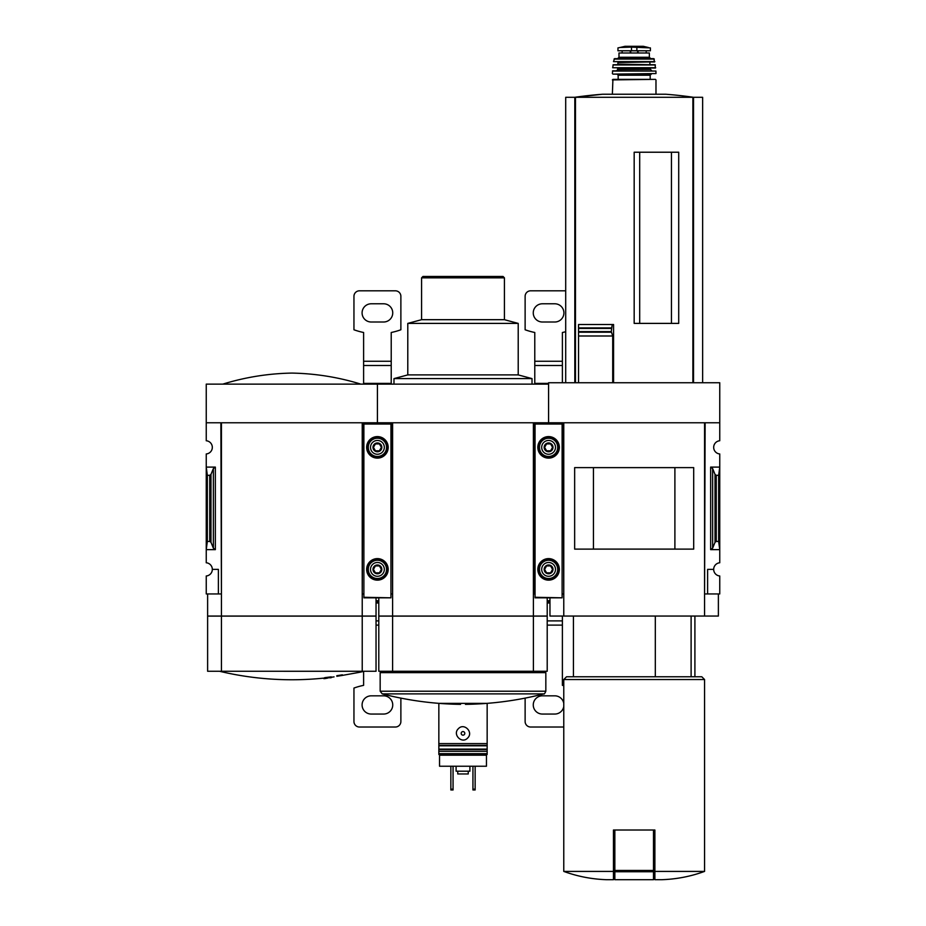 <?xml version="1.0" encoding="UTF-8"?>
<svg xmlns="http://www.w3.org/2000/svg" width="926" height="926" viewBox="0 0 926 926"><rect width="100%" height="100%" fill="white"/><g stroke="black" fill="none" stroke-linecap="round" stroke-linejoin="round"><path stroke-width="1.39" d="M563.772 593.948L563.216 422.777L548.586 422.777L548.586 382.751L719.757 382.751L719.757 440.753A6.621 6.621 0 0 0 713.68 447.351A6.621 6.621 0 0 0 719.757 453.96L719.757 562.776A6.621 6.621 0 0 0 713.68 569.386A6.621 6.621 0 0 0 719.757 575.984L719.757 593.948L707.614 593.948L707.614 569.386L713.68 569.386M691.109 676.779L691.109 616.045M671.443 323.394L671.443 152.223M639.692 323.394L639.692 152.223M702.637 382.751L702.637 97.299L565.705 97.299L565.705 382.751M578.542 382.751L578.542 332.191L578.542 335.988L612.711 335.988L611.276 331.612L612.202 324.517L613.568 324.517L613.568 382.751M611.357 332.191L578.542 332.191L578.542 324.517L578.542 327.897L611.334 327.897M634.171 323.394L678.712 323.394L678.712 152.223L634.171 152.223L634.171 323.394M612.711 382.751L612.711 335.988M613.463 871.412L563.772 871.412C577.592 876.447 591.864 879.202 606.565 879.7L613.463 879.7L613.463 830.009L614.841 830.009L614.841 879.7L653.501 879.7L653.501 871.748L614.841 871.748M562.117 593.948L563.216 593.948M392.601 593.948L392.045 422.777L377.414 422.777L377.414 384.128L548.586 384.128L548.586 423.471L548.586 422.777L533.955 422.777L533.955 593.948L533.399 422.777L533.399 616.045L378.792 616.045L378.792 597.814M719.757 422.777L705.126 422.777L704.57 593.948M705.126 593.948L707.614 593.948M712.638 548.157L715.011 542.335L716.261 541.421L718.657 541.421L719.757 549.639L710.647 549.639L712.638 548.157L712.638 468.568L710.647 467.098L719.757 467.098L718.657 475.316L716.261 475.316L715.011 474.39L712.638 468.568M718.657 541.421L718.657 475.316M718.379 593.948L718.379 616.045L549.963 616.045L549.963 597.814M563.772 616.045L563.772 422.777L704.57 422.777L704.57 616.045M693.69 549.118L574.652 549.118L574.652 467.618L693.69 467.618L693.69 549.118M674.892 549.095L674.892 467.642L593.45 467.642L593.45 549.095L674.892 549.095M704.57 871.412L654.879 871.412L654.879 879.7L661.777 879.7C676.489 879.202 690.75 876.447 704.57 871.412L704.57 679.534L563.772 679.534L563.772 871.412M654.879 871.412L654.879 830.009L614.841 830.009M563.772 679.534L566.527 676.779L701.815 676.779L704.57 679.534M655.319 676.779L655.319 616.045M653.501 830.009L653.501 871.748M578.542 324.517L612.202 324.517M693.528 382.751L693.528 97.299M574.815 382.751L574.815 97.299L602.479 94.244L665.863 94.244A414.13 414.13 0 0 1 693.551 97.299M631.486 47.122L650.388 47.897L650.388 50.78L617.955 50.78L617.955 47.897L619.992 47.492L631.486 47.122L631.486 50.78M617.607 58.651L618.985 57.273L618.985 52.99L649.357 52.99L649.357 57.273L650.735 58.651M612.364 94.244L612.919 79.358L655.434 79.358L650.191 79.358L650.191 75.214L651.291 74.115L617.052 74.115L651.291 74.115M612.919 74.115L655.978 73.559L612.919 74.115L617.052 74.115L618.163 75.214L618.163 79.358L650.191 79.358M612.433 71.059L655.921 71.059L612.699 70.804L612.364 73.559M617.329 68.038L617.885 69.415L616.508 70.804M612.653 67.737L655.411 68.038L655.099 64.727L613.243 64.727L612.653 67.737L655.689 67.737M618.441 62.517L650.457 61.961L617.885 61.961L617.885 64.727M613.498 61.637L654.578 61.961L653.791 58.651L614.551 58.651L613.498 61.637L654.844 61.637M486.463 754.493L486.463 766.23L439.537 766.23L439.537 754.493M487.157 753.671L487.157 754.493L438.843 754.493L438.843 753.671L487.157 753.671L487.157 703.366L438.843 703.355L438.843 743.59L487.157 743.59M438.843 753.671L438.843 743.59M441.598 754.493L457.618 754.493M458.335 728.75C452.189 734.492 461.981 744.388 467.665 738.01C473.823 732.258 464.019 722.361 458.335 728.75M486.463 755.188L439.537 755.188M390.946 593.948L392.045 593.948M221.43 593.948L220.874 422.777L206.243 422.777L206.243 384.128L377.414 384.128L377.414 423.471L377.414 422.777L362.784 422.777L362.228 593.948M533.955 593.948L535.054 593.948M533.399 593.948L533.399 616.045L547.208 616.045L547.208 597.814M533.399 422.777L392.601 422.777L392.601 616.045M547.208 671.257L533.399 671.257L533.399 616.126L547.208 616.126L547.208 671.257M392.601 616.126L392.601 671.257L378.792 671.257L378.792 616.126L533.399 616.126M392.601 671.257L533.399 671.257M465.442 704.362C491.961 703.992 518.074 700.496 543.759 693.887L382.241 693.887L380.169 691.213L380.169 672.635L545.831 672.635L545.831 691.213L380.169 691.213M381.558 671.257L380.169 672.635M393.978 384.128L393.978 378.607L532.022 378.607L532.022 384.128M393.978 378.607L407.787 374.903L518.213 374.903L532.022 378.607M407.787 374.903L407.787 323.394L518.213 323.394L518.213 374.903M407.787 323.394L421.585 319.69L504.415 319.69L518.213 323.394M421.585 319.69L421.585 277.835L504.415 277.835L504.415 319.69M421.585 277.835L422.962 276.457L503.038 276.457L504.415 277.835M438.843 751.322L487.157 751.322M461.727 732.107A1.794 1.794 0 0 1 464.794 733.38A1.794 1.794 0 0 1 462.317 735.036A1.794 1.794 0 0 1 461.727 732.107M472.943 766.23L472.943 789.971L475.142 789.971L475.142 789.149L472.943 789.149M475.142 766.23L475.142 789.149M450.858 766.23L450.858 789.971L453.057 789.971L453.057 789.149L450.858 789.149M453.057 766.23L453.057 789.149M457.757 771.196L457.757 773.962L468.243 773.962L468.243 771.196M456.101 766.23L456.101 771.196L469.899 771.196L469.899 766.23M562.117 597.27L562.117 423.471L535.054 423.471L535.054 597.814L562.117 597.814L535.054 597.27M537.821 447.351A10.765 10.765 0 0 0 553.968 456.68A10.765 10.765 0 0 0 553.968 438.033A10.765 10.765 0 0 0 537.821 447.351M537.821 569.386A10.765 10.765 0 0 0 553.968 578.704A10.765 10.765 0 0 0 553.968 560.056A10.765 10.765 0 0 0 537.821 569.386M552.567 569.386L550.576 572.835L546.595 572.835L544.604 569.386L546.595 565.925L550.576 565.925L552.567 569.386L550.576 565.925L546.595 565.925L544.604 569.386L546.595 572.835L550.576 572.835L552.567 569.386M544.164 569.386A4.422 4.422 0 0 0 550.796 573.206A4.422 4.422 0 0 0 550.796 565.554A4.422 4.422 0 0 0 544.164 569.386M541.687 569.386A6.899 6.899 0 0 0 552.035 575.359A6.899 6.899 0 0 0 552.035 563.402A6.899 6.899 0 0 0 541.687 569.386M538.099 569.386A10.487 10.487 0 0 0 553.829 578.472A10.487 10.487 0 0 0 553.829 560.299A10.487 10.487 0 0 0 538.099 569.386M552.567 447.351L550.576 450.8L546.595 450.8L544.604 447.351L546.595 443.901L550.576 443.901L552.567 447.351L550.576 443.901L546.595 443.901L544.604 447.351L546.595 450.8L550.576 450.8L552.567 447.351M544.164 447.351A4.422 4.422 0 0 0 550.796 451.182A4.422 4.422 0 0 0 550.796 443.531A4.422 4.422 0 0 0 544.164 447.351M541.687 447.351A6.899 6.899 0 0 0 552.035 453.335A6.899 6.899 0 0 0 552.035 441.378A6.899 6.899 0 0 0 541.687 447.351M538.099 447.351A10.487 10.487 0 0 0 553.829 456.437A10.487 10.487 0 0 0 553.829 438.264A10.487 10.487 0 0 0 538.099 447.351M534.777 384.128L534.777 332.492A69.022 69.022 0 0 1 525.123 329.772L525.123 296.332A5.521 5.521 0 0 1 530.644 290.81L565.705 290.81M563.772 685.645A69.022 69.022 0 0 0 562.395 685.356L562.395 616.045M562.395 382.751L562.395 332.492A69.022 69.022 0 0 0 565.705 331.728M525.123 698.123L525.123 721.504A5.521 5.521 0 0 0 530.644 727.026L563.772 727.026M563.772 703.355A9.11 9.11 0 0 0 554.801 695.831L542.37 695.831A9.11 9.11 0 0 0 533.26 704.941A9.11 9.11 0 0 0 542.37 714.05L554.801 714.05A9.11 9.11 0 0 0 563.772 706.515M549.963 601.68L547.208 601.68M549.963 600.754L547.208 600.754M554.801 322.005A9.11 9.11 0 0 0 563.911 312.895A9.11 9.11 0 0 0 554.801 303.786L542.37 303.786A9.11 9.11 0 0 0 533.26 312.895A9.11 9.11 0 0 0 542.37 322.005L554.801 322.005M206.243 422.777L206.243 440.753A6.621 6.621 0 0 1 212.32 447.351A6.621 6.621 0 0 1 206.243 453.96L206.243 562.776A6.621 6.621 0 0 1 212.32 569.386L218.386 569.386L218.386 593.948L220.874 593.948M218.386 593.948L206.243 593.948L206.243 575.984A6.621 6.621 0 0 0 212.32 569.386M215.353 467.098L206.243 467.098L207.343 475.316L209.739 475.316L210.989 474.39L213.362 468.568L215.353 467.098L215.353 549.639L206.243 549.639L207.343 541.421L207.343 475.316M215.353 549.639L213.362 548.157L210.989 542.335L209.739 541.421L207.343 541.421M362.784 593.948L363.883 593.948M329.725 677.739C324.135 678.735 324.135 678.735 329.725 677.739A309.597 15.464 90 0 0 329.911 677.844A311.182 208.778 -90 0 0 331.485 677.589L331.485 677.045A309.377 15.453 -90 0 1 331.23 676.86A311.668 311.275 90 0 1 326.16 677.473A311.611 209.068 90 0 1 324.586 677.728L324.586 678.272A311.738 311.344 -90 0 0 328.568 677.82C322.317 678.932 322.317 678.932 328.568 677.82M325.211 678.422L323.857 678.665A311.981 311.981 0 0 0 325.512 678.492L327.665 678.098M331.485 677.589A309.377 15.453 -90 0 1 331.23 677.404L331.23 676.86M331.23 677.404A311.668 311.275 90 0 1 326.16 678.029L326.16 677.473M326.16 678.029A311.611 209.068 90 0 1 324.586 678.272M323.857 678.665L324.586 677.982M336.832 676.281A311.217 311.217 0 0 0 342.354 675.413L342.354 674.822A311.171 311.171 0 0 1 336.832 675.679L336.832 676.281M219.335 671.257L363.999 671.292A311.981 311.981 0 0 1 360.017 672.218L342.354 675.401A311.171 311.171 0 0 1 336.832 676.235M376.037 597.814L376.037 616.045L207.621 616.045L207.621 593.948M221.43 616.045L221.43 422.777L362.228 422.777L362.228 616.045M376.037 671.257L362.228 671.257L362.228 616.126L376.037 616.126L376.037 671.257M221.43 616.126L221.43 671.257L207.621 671.257L207.621 616.126L362.228 616.126M221.43 671.257L362.228 671.257M222.807 384.128C245.297 377.195 268.297 373.514 291.829 373.085C315.349 373.514 338.36 377.195 360.851 384.128M390.946 597.27L390.946 423.471L363.883 423.471L363.883 597.814L390.946 597.814L363.883 597.27M366.65 447.351A10.765 10.765 0 0 0 382.797 456.68A10.765 10.765 0 0 0 382.797 438.033A10.765 10.765 0 0 0 366.65 447.351M366.65 569.386A10.765 10.765 0 0 0 382.797 578.704A10.765 10.765 0 0 0 382.797 560.056A10.765 10.765 0 0 0 366.65 569.386M381.396 569.386L379.405 572.835L375.424 572.835L373.433 569.386L375.424 565.925L379.405 565.925L381.396 569.386L379.405 565.925L375.424 565.925L373.433 569.386L375.424 572.835L379.405 572.835L381.396 569.386M372.993 569.386A4.422 4.422 0 0 0 379.625 573.206A4.422 4.422 0 0 0 379.625 565.554A4.422 4.422 0 0 0 372.993 569.386M370.516 569.386A6.899 6.899 0 0 0 380.864 575.359A6.899 6.899 0 0 0 380.864 563.402A6.899 6.899 0 0 0 370.516 569.386M366.928 569.386A10.487 10.487 0 0 0 382.658 578.472A10.487 10.487 0 0 0 382.658 560.299A10.487 10.487 0 0 0 366.928 569.386M381.396 447.351L379.405 450.8L375.424 450.8L373.433 447.351L375.424 443.901L379.405 443.901L381.396 447.351L379.405 443.901L375.424 443.901L373.433 447.351L375.424 450.8L379.405 450.8L381.396 447.351M372.993 447.351A4.422 4.422 0 0 0 379.625 451.182A4.422 4.422 0 0 0 379.625 443.531A4.422 4.422 0 0 0 372.993 447.351M370.516 447.351A6.899 6.899 0 0 0 380.864 453.335A6.899 6.899 0 0 0 380.864 441.378A6.899 6.899 0 0 0 370.516 447.351M366.928 447.351A10.487 10.487 0 0 0 382.658 456.437A10.487 10.487 0 0 0 382.658 438.264A10.487 10.487 0 0 0 366.928 447.351M363.605 384.128L363.605 332.492A69.022 69.022 0 0 1 353.952 329.772L353.952 296.332A5.521 5.521 0 0 1 359.473 290.81L395.356 290.81A5.521 5.521 0 0 1 400.877 296.332L400.877 329.772A69.022 69.022 0 0 1 391.223 332.492L391.223 365.481L363.605 365.481M363.605 671.385L363.605 685.356A69.022 69.022 0 0 0 353.952 688.064L353.952 721.504A5.521 5.521 0 0 0 359.473 727.026L395.356 727.026A5.521 5.521 0 0 0 400.877 721.504L400.877 698.123M391.223 384.128L391.223 365.481M383.63 714.05A9.11 9.11 0 0 0 392.74 704.941A9.11 9.11 0 0 0 383.63 695.831L371.199 695.831A9.11 9.11 0 0 0 362.089 704.941A9.11 9.11 0 0 0 371.199 714.05L383.63 714.05M378.792 601.68L376.037 601.68M378.792 600.754L376.037 600.754M383.63 322.005A9.11 9.11 0 0 0 392.74 312.895A9.11 9.11 0 0 0 383.63 303.786L371.199 303.786A9.11 9.11 0 0 0 362.089 312.895A9.11 9.11 0 0 0 371.199 322.005L383.63 322.005M692.88 382.751L692.88 97.299M575.463 382.751L575.463 97.299M710.647 549.639L710.647 467.098M716.261 541.421L716.261 475.316M715.011 542.335L715.011 474.39M653.501 870.452L614.841 870.452M578.542 331.612L611.276 331.612M578.542 328.406L611.276 328.406M636.868 47.122L636.868 50.78M612.364 79.914L655.434 79.358M618.163 75.214L650.191 75.214M617.885 69.415L650.457 69.415L651.846 70.804M617.885 68.593L651.013 68.038M612.966 64.97L655.377 64.97M618.441 64.172L650.457 64.727M614.019 59.09L654.323 59.09M618.985 57.273L649.357 57.273M638.083 50.78L638.083 52.99M637.644 50.78L637.644 52.99M630.259 50.78L630.259 52.99M630.71 50.78L630.71 52.99M648.35 47.492L643.362 46.312L624.992 46.312L619.992 47.492M438.843 745.361L487.157 745.361M438.843 745.812L487.157 745.812M438.843 749.099L487.157 749.099M438.843 749.551L487.157 749.551M562.117 424.027L535.054 424.027M539.453 569.386A9.133 9.133 0 0 0 553.146 577.292A9.133 9.133 0 0 0 553.146 561.48A9.133 9.133 0 0 0 539.453 569.386M539.453 447.351A9.133 9.133 0 0 0 553.146 455.256A9.133 9.133 0 0 0 553.146 439.445A9.133 9.133 0 0 0 539.453 447.351M562.395 625.108L547.208 625.108M562.395 620.883L547.208 620.883M549.963 602.976L547.208 602.976M548.586 383.387L534.777 383.387M562.395 365.481L534.777 365.481M562.395 361.256L534.777 361.256M209.739 541.421L209.739 475.316M213.362 548.157L213.362 468.568M210.989 542.335L210.989 474.39M390.946 424.027L363.883 424.027M368.282 569.386A9.133 9.133 0 0 0 381.975 577.292A9.133 9.133 0 0 0 381.975 561.48A9.133 9.133 0 0 0 368.282 569.386M368.282 447.351A9.133 9.133 0 0 0 381.975 455.256A9.133 9.133 0 0 0 381.975 439.445A9.133 9.133 0 0 0 368.282 447.351M378.792 625.108L376.037 625.108M378.792 620.883L376.037 620.883M378.792 602.976L376.037 602.976M391.223 383.387L363.605 383.387M391.223 361.256L363.605 361.256M694.905 676.779L694.905 616.045M573.437 676.779L573.437 616.045M602.479 94.244A414.13 414.13 0 0 0 574.791 97.299M655.978 94.244L655.978 79.914M655.978 73.559L655.921 71.059M650.457 69.415L650.457 68.593M649.913 64.172L649.913 62.517M622.133 50.78L622.133 52.99M646.209 50.78L646.209 52.99M643.362 46.312L625.062 46.3L642.875 46.67M382.241 693.887C407.926 700.496 434.039 703.992 460.558 704.362M543.759 693.887C544.094 694.431 544.789 693.539 545.831 691.213M544.442 671.257L545.831 672.635M219.647 671.292A311.981 311.981 0 0 0 323.857 678.11M331.485 677.23A311.981 311.981 0 0 0 334.066 676.883"/></g></svg>
